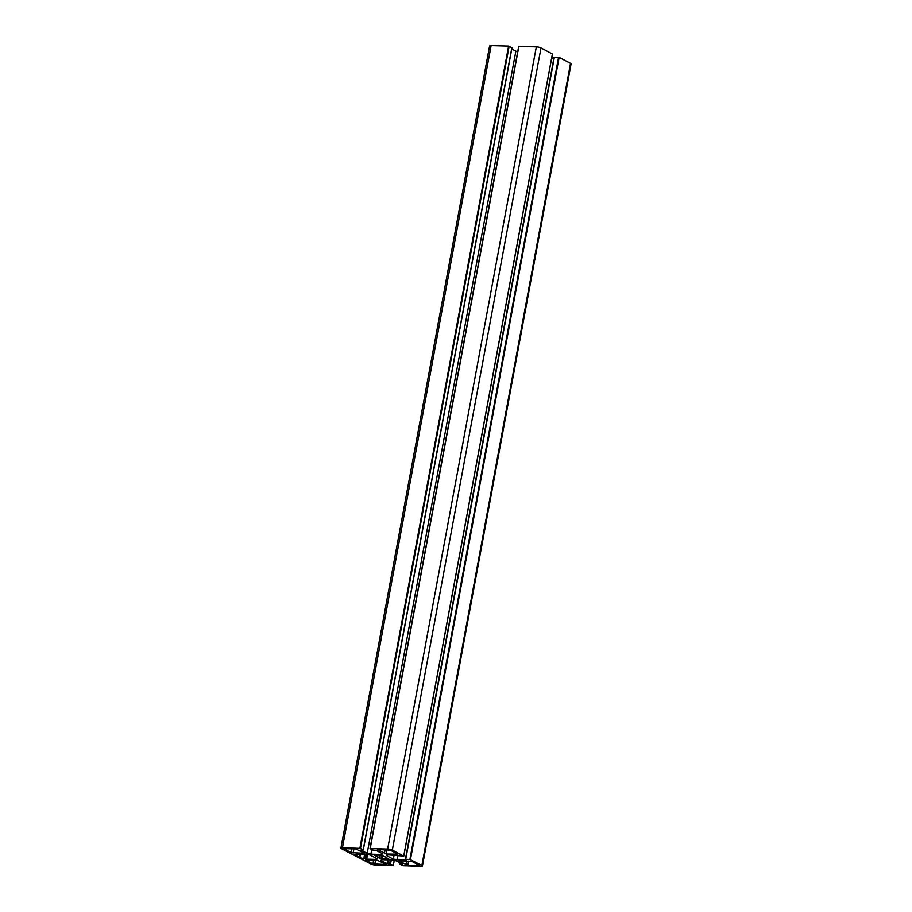 <?xml version="1.0" encoding="UTF-8"?>
<svg xmlns="http://www.w3.org/2000/svg" width="912" height="912" viewBox="0 0 912 912"><rect width="100%" height="100%" fill="white"/><g stroke="black" fill="none" stroke-linecap="round" stroke-linejoin="round"><path stroke-width="1.37" d="M386.243 853.985L377.614 849.46L390.439 850.189L397.814 854.156L386.243 853.985L387.03 849.733M357.618 854.852L356.638 853.894L366.248 854.156L369.987 854.989L377.066 858.705L376.291 859.412L366.681 859.138L359.67 857.736A3.431 0.752 -169.5 0 0 359.738 857.622A3.431 0.752 -169.5 0 0 359.191 857.075L356.66 855.752A3.431 0.752 -169.5 0 0 354.529 855.046L357.618 854.852M360.457 853.997L359.716 858.021M376.474 858.386L376.291 859.412M412.064 861.509L419.452 865.477L407.869 865.306L398.624 860.917L412.064 861.509M372.894 863.96L365.507 859.993L377.089 860.164L386.335 864.553L372.894 863.96L373.612 860.073M381.547 858.671L379.096 857.611A5.141 1.129 10.5 0 1 376.645 856.322L374.593 855.274L377.306 855.718A5.141 1.129 10.5 0 1 381.056 855.832L382.265 855.49L384.237 856.539A5.141 1.129 10.5 0 1 386.688 857.827L388.74 858.876L386.027 858.431A5.141 1.129 10.5 0 1 382.276 858.317L381.547 858.671L382.139 855.467M351.257 852.64L343.881 848.673L355.452 848.844L364.709 853.233L351.257 852.64L351.986 848.753M381.968 853.427L381.775 854.441L370.922 854.145L367.194 853.301L360.913 850.018L363.318 849.904L360.479 848.365L342.456 847.75A3.431 0.752 -169.5 0 0 340.928 848.092A3.431 0.752 -169.5 0 0 341.476 848.639L371.002 864.086A3.431 0.752 -169.5 0 0 375.676 865.135L393.311 865.579L390.518 864.086L387.041 863.698L380.771 860.415L381.558 859.708L392.399 860.005L396.139 860.848L402.42 864.131L400.015 864.245L402.853 865.784L420.877 866.4A3.431 0.752 -169.5 0 0 422.404 866.058A3.431 0.752 -169.5 0 0 421.857 865.511L409.898 859.423L405.407 859.366L406.695 860.267L393.346 859.161L386.255 855.445L387.041 854.738L403.799 856.094L392.331 850.064A3.431 0.752 -169.5 0 0 387.657 849.015L370.01 848.57L372.814 850.064L376.28 850.451L382.561 853.735L381.775 854.441M370.101 848.525L518.689 46.421L536.324 46.865A3.431 0.752 10.5 0 1 540.998 47.914L552.387 53.979M394.132 854.932L393.346 859.161M397.917 855.502L397.085 859.993M551.714 58.015L553.915 58.072M405.544 859.309L554.074 57.217L559.124 57.399L570.524 63.361A3.431 0.752 10.5 0 1 571.072 63.908L422.404 866.058M340.928 848.092L489.596 45.942A3.431 0.752 10.5 0 1 491.123 45.6L508.588 46.09L511.849 47.812M511.757 49.009L515.861 51.152L367.194 853.301M515.861 51.152L517.731 51.574M371.777 849.528L370.922 854.145M385.103 849.676L384.374 853.564M357.949 853.928L357.812 854.669M356.831 854.829L356.66 855.752M359.773 853.974L359.191 857.075M364.64 854.111L363.899 858.135M365.609 854.145L364.823 858.34M366.989 854.327L366.122 859.013M367.547 854.453L366.681 859.138M406.729 860.996L406.011 864.884M408.667 861.053L407.869 865.306M375.55 860.119L374.764 864.382M381.626 855.616L381.068 858.659M382.447 855.524L381.923 858.329M382.778 855.604L382.276 858.317M386.221 857.371L386.027 858.431M386.597 857.69L386.46 858.454M388.364 858.26L388.261 858.865M376.428 855.593L376.325 856.197M376.759 855.661L376.645 856.322M379.449 855.65L379.096 857.611M379.666 855.673L379.221 858.249M353.924 848.798L353.126 853.062M518.871 46.375L370.204 848.525M536.324 46.865L387.657 849.015M540.998 47.914L392.331 850.064M552.41 53.876L403.731 856.026M554.382 57.148L405.715 859.298M558.566 57.274L409.898 859.423M559.124 57.399L410.457 859.549M570.524 63.361L421.857 865.511M400.368 863.06L400.151 864.188M400.516 863.128L400.322 864.177M387.748 859.879L387.041 863.698M388.33 859.891L387.611 863.824M390.313 859.948L389.584 863.881M391.282 859.982L390.518 864.086M394.201 860.415L393.254 865.522M491.123 45.6L342.456 847.75M508.588 46.09L359.909 848.24M509.147 46.216L360.479 848.365M511.871 47.641L363.204 849.79M358.085 853.928L357.926 854.783M360.411 853.997L359.738 857.622M518.689 46.421L370.01 848.57M552.467 53.945L403.799 856.094M554.074 57.217L405.407 859.366M400.243 862.991L400.015 864.245M394.269 860.426L393.311 865.579M511.985 47.755L363.318 849.904"/></g></svg>
